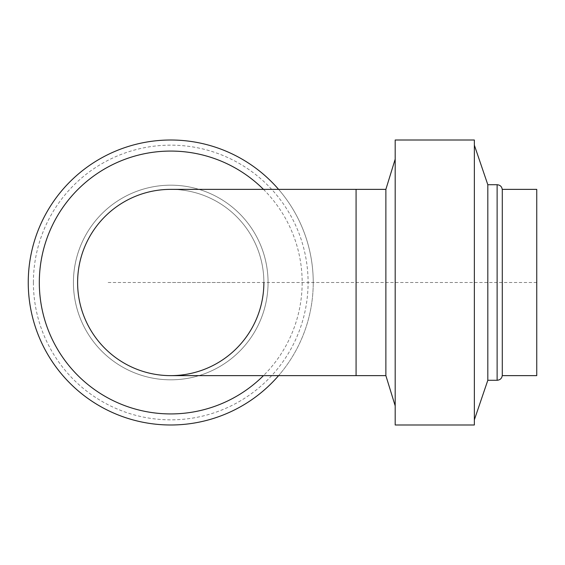 <?xml version="1.0" encoding="UTF-8"?>
<svg xmlns="http://www.w3.org/2000/svg" width="565" height="565" viewBox="0 0 565 565"><rect width="100%" height="100%" fill="white"/><g stroke="black" fill="none" stroke-linecap="round" stroke-linejoin="round"><path stroke-width="0.42" stroke-dasharray="2.83 2.12" d="M502.292 375.633L502.292 189.367M536.75 189.367L536.75 375.633M263.876 282.5A93.133 93.133 0 0 0 170.743 189.367A93.133 93.133 0 0 1 263.876 282.5A93.133 93.133 0 0 0 170.743 189.367A93.133 93.133 0 0 0 77.61 282.5A93.133 93.133 0 0 0 170.743 375.633A93.133 93.133 0 0 0 263.876 282.5A93.133 93.133 0 0 1 170.743 375.633A93.133 93.133 0 0 1 77.61 282.5A93.133 93.133 0 0 1 170.743 189.367A93.133 93.133 0 0 1 263.876 282.5A93.133 93.133 0 0 1 170.743 375.633A93.133 93.133 0 0 1 77.61 282.5A93.133 93.133 0 0 1 170.743 189.367A93.133 93.133 0 0 1 263.876 282.5A93.133 93.133 0 0 1 170.743 375.633A93.133 93.133 0 0 0 263.876 282.5A93.133 93.133 0 0 0 170.743 189.367A93.133 93.133 0 0 0 77.61 282.5A93.133 93.133 0 0 1 170.743 189.367A93.133 93.133 0 0 1 263.876 282.5A93.133 93.133 0 0 1 170.743 375.633A93.133 93.133 0 0 1 77.61 282.5M385.874 282.5L385.874 189.367L385.874 282.5M474.353 424.993L474.353 140.007M487.814 380.287L487.814 184.713M502.292 282.5L502.292 189.875L502.292 282.5M395.189 140.007L395.189 424.993M278.587 189.367A142.493 142.493 0 0 1 313.236 282.5A142.493 142.493 0 0 0 170.743 140.007A142.493 142.493 0 0 0 28.25 282.5A142.493 142.493 0 0 0 170.743 424.993A142.493 142.493 0 0 0 313.236 282.5A142.493 142.493 0 0 1 278.587 375.633M263.467 189.367A131.419 131.419 0 0 1 263.467 375.633M73.422 282.5A97.321 97.321 0 0 1 170.743 185.179A97.321 97.321 0 0 1 268.064 282.5A97.321 97.321 0 0 1 170.743 379.821A97.321 97.321 0 0 1 73.422 282.5A97.321 97.321 0 0 0 170.743 379.821A97.321 97.321 0 0 0 268.064 282.5A97.321 97.321 0 0 0 170.743 185.179A97.321 97.321 0 0 0 73.422 282.5A97.321 97.321 0 0 0 170.743 379.821A97.321 97.321 0 0 0 268.064 282.5A97.321 97.321 0 0 0 170.743 185.179A97.321 97.321 0 0 0 73.422 282.5M33.399 282.5A137.344 137.344 0 0 1 170.743 145.156A137.344 137.344 0 0 1 308.087 282.5A137.344 137.344 0 0 1 170.743 419.844A137.344 137.344 0 0 1 33.399 282.5M108.155 282.5L233.324 282.5M536.75 282.5L170.743 282.5M356.077 189.367L356.077 375.633M497.122 184.713L497.122 380.287"/><path stroke-width="0.85" d="M502.292 189.367L502.292 375.633L536.75 375.633L536.75 189.367L502.292 189.367M395.189 405.854L385.874 375.633L385.874 189.367L385.874 375.633L170.743 375.633A93.133 93.133 0 0 1 77.61 282.5A93.133 93.133 0 0 1 170.743 189.367L170.743 189.367A93.133 93.133 0 0 0 77.61 282.5A93.133 93.133 0 0 0 170.743 375.633A93.133 93.133 0 0 0 263.876 282.5M474.353 140.007L474.353 424.993L395.189 424.993L395.189 140.007L474.353 140.007M474.353 145.156L487.814 184.713L487.814 380.287L497.122 380.287L497.122 184.713C500.265 185.016 501.981 186.74 502.292 189.875M278.587 375.633A142.493 142.493 0 0 1 28.25 282.5A142.493 142.493 0 0 1 278.587 189.367M263.467 375.633A131.419 131.419 0 0 1 39.317 282.5A131.419 131.419 0 0 1 263.467 189.367M170.743 375.633A93.133 93.133 0 0 1 77.61 282.5M356.077 375.633L356.077 189.367L170.743 189.367M395.189 159.146L385.874 189.367L356.077 189.367M487.814 184.713L497.122 184.713M474.353 419.844L487.814 380.287M497.122 380.287C500.265 379.984 501.981 378.26 502.292 375.125"/></g></svg>
